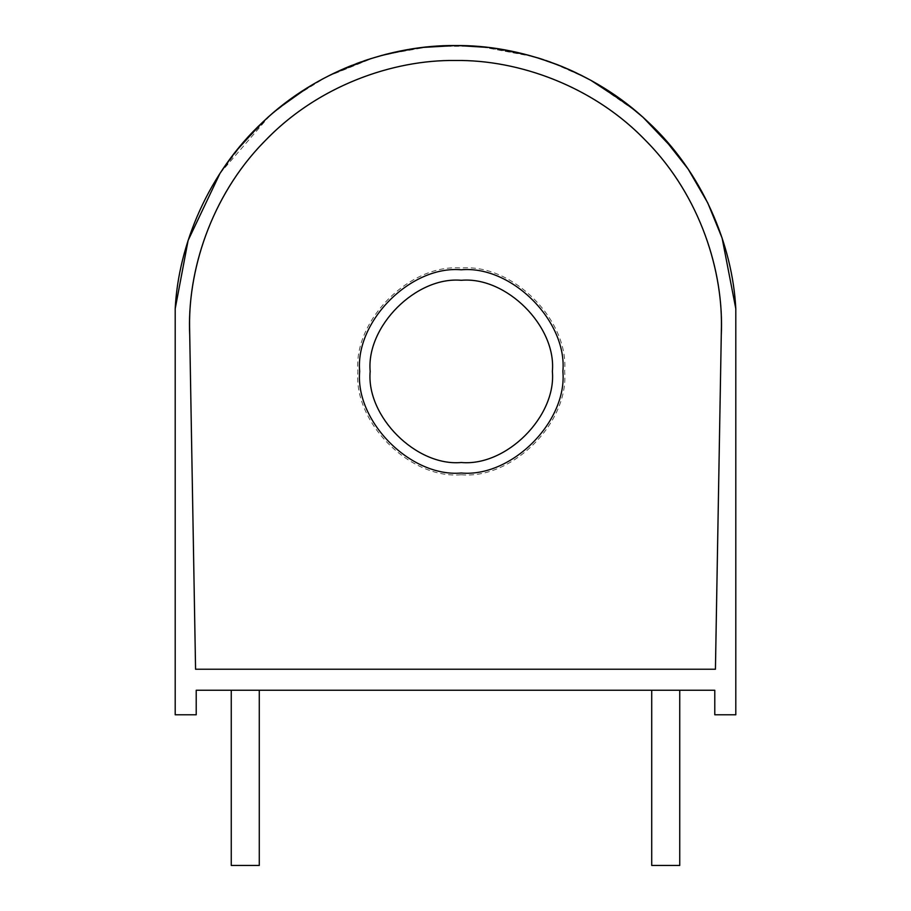 <?xml version="1.0" encoding="UTF-8"?>
<svg xmlns="http://www.w3.org/2000/svg" width="911" height="911" viewBox="0 0 911 911"><rect width="100%" height="100%" fill="white"/><g stroke="black" fill="none" stroke-linecap="round" stroke-linejoin="round"><path stroke-width="0.68" stroke-dasharray="4.55 3.42" d="M461.273 269.793C410.998 265.249 355.119 321.139 359.663 371.403C355.119 421.679 410.998 477.558 461.273 473.014C511.549 477.558 567.428 421.679 562.884 371.403C567.428 321.139 511.549 265.249 461.273 269.793C410.998 265.249 355.119 321.139 359.663 371.403C355.119 421.679 410.998 477.558 461.273 473.014C511.549 477.558 567.428 421.679 562.884 371.403C567.428 321.139 511.549 265.249 461.273 269.793M455.5 60.49C393.142 59.636 319.442 85.486 267.47 138.381C214.575 190.353 188.725 264.053 189.579 326.411L195.569 669.232L715.431 669.232L721.421 326.411C722.275 264.053 696.425 190.353 643.53 138.381C591.558 85.486 517.858 59.636 455.5 60.49C392.094 59.568 316.55 86.499 264.213 141.695C210.885 195.922 186.596 272.366 189.739 335.692L195.569 669.232L715.431 669.232L721.261 335.692C724.404 272.366 700.115 195.922 646.787 141.695C594.45 86.499 518.906 59.568 455.5 60.49M455.5 45.903L438.988 46.381L469.154 46.233L455.5 45.903M679.743 690.253L651.718 690.253L679.743 690.253M259.282 690.253L231.257 690.253L259.282 690.253M406.761 49.809L423.41 47.395L401.785 50.731M381.561 55.81L402.286 50.64L381.561 55.81L402.286 50.982L423.41 47.736L389.35 53.806L415.621 48.75L402.286 50.64L389.35 53.806M257.221 127.494L269.633 116.198L241.745 144.576L219.995 173.728L237.965 148.744L259.851 124.898M236.222 150.907L235.698 151.568M265.556 119.512L264.076 120.89M241.745 144.576L226.156 164.64M224.539 166.599L224.026 167.339M233.455 154.426L237.851 149.245M312.496 84.677L307.576 88.014L322.187 79.553L294.299 96.771L272.548 113.659L290.529 99.105L286.008 102.806L312.883 84.45M307.872 87.479L290.689 99.333L307.895 87.82M311.892 85.042L310.173 86.067M308.806 87.251L310.537 85.85M310.617 85.805L311.516 85.258M311.596 85.224L312.655 84.586M316.026 82.628L307.508 87.707M276.83 109.707L275.395 110.903M286.008 102.453L287.728 101.167M288.514 100.586L290.324 99.253M331.57 74.372L332.515 73.905M338.79 70.944L339.962 70.42M346.396 67.608L348.594 66.697M351.999 65.672L369.877 58.919L350.416 65.945L330.944 75.032L365.983 60.547L341.841 69.931L329.976 75.511L370.857 58.964L338.733 71.32L369.877 59.272L350.416 66.298L330.944 75.032M355.552 63.941L356.212 63.679M359.663 62.403L365.983 60.547M368.625 59.329L369.877 59.272M331.661 74.326L370.857 58.611L351.521 65.854M348.606 66.685L346.442 67.585M341.762 69.612L344.21 68.541M345.053 68.177L346.84 67.425M340.384 70.227L365.983 60.194M363.785 60.946L362.692 61.322M362.521 61.39L361.12 62.233M356.292 63.656L355.336 64.021M458.199 45.561L469.154 45.88L438.988 46.04L464.61 45.698M398.141 51.471L394.725 52.2M322.187 79.2L298.432 93.571M298.375 93.617L276.306 110.14M275.908 110.47L272.548 113.306M269.633 115.845L219.995 173.375M688.147 169.059L663.834 138.392C656.022 129.476 643.018 117.553 642.403 117.12C642.278 116.904 654.827 128.303 662.673 137.117L675.495 152.16L688.147 169.412L680.938 158.901M627.064 104.036L623.75 101.52M613.388 94.129L595.316 83.174L634.614 110.425L599.893 85.862L613.718 94.71L630.298 106.917M595.259 82.799L591.649 80.76M591.364 80.601L595.316 83.174M575.183 72.322L574.317 71.923M571.436 70.591L566.118 68.257M558.534 65.136L574.465 71.992M546.156 60.581L542.284 59.295M542.182 59.261L557.896 64.875L583.029 76.524L556.052 64.522L537.285 58.076L557.896 65.228M528.038 55.081L530.475 56.095L484.732 47.429L504.193 50.151L528.038 55.434M523.836 53.988L521.57 53.43M501.54 49.353L500.515 49.183M495.003 48.34L494.274 48.237M492.509 47.998L499.33 49.342M469.154 45.88L457.481 45.561M662.992 137.128L661.227 135.204M647.55 121.482L648.655 122.518M648.917 122.757L649.577 123.384M649.794 123.589L653.403 127.119M666.26 141.114L675.495 152.16L665.451 140.203L650.192 124.329L669.915 144.997M671.874 147.696L673.161 148.903M671.931 147.411L671.293 146.637M670.245 145.396L669.733 144.792M685.596 165.7L682.738 161.349M503.624 49.706L500.298 49.501M502.234 49.467L503.384 49.661M514.897 52.257L513.542 51.608M528.289 55.15L527.036 54.808M526.797 55.104L488 47.782M539.767 58.486L557.088 64.567L575.24 72.709L557.498 65.08L539.767 58.839L557.088 64.92M561.836 66.457L567.416 68.815M568.817 69.418L562.873 66.879M557.498 65.08L550.95 62.267M546.065 60.547L543.446 59.67M582.505 75.909L581.434 75.362M565.31 67.904L558.796 65.228M556.052 64.522L540.69 59.135M608.286 91.1L603.298 87.581M610.848 92.421L612.579 93.582M625.219 102.624L626.825 103.854M634.614 110.425L599.893 85.862M615.79 95.78L617.658 97.09M618.603 97.762L624.274 101.907M175.197 308.738L175.197 714.782L196.218 714.782L196.218 690.253L714.782 690.253L714.782 714.782L735.803 714.782L735.803 308.738M231.257 865.45L259.282 865.45M651.718 865.45L679.743 865.45M237.965 148.744L236.325 151.135M238.135 148.892L255.331 129.738L238.135 148.55M247.507 137.675L251.037 133.849M290.529 99.105L288.889 100.654M298.74 93.719L290.689 99.333M537.285 57.723L539.767 58.839L537.285 57.723M627.781 104.594L590.818 80.293L625.356 103.08M632.667 108.83L627.781 104.947M650.192 124.329L665.451 140.203M662.513 136.593L663.834 138.051M461.273 474.768C512.415 479.391 569.261 422.545 564.638 371.403C569.261 320.262 512.415 263.427 461.273 268.039C410.132 263.427 353.286 320.262 357.909 371.403C353.286 422.545 410.132 479.391 461.273 474.768"/><path stroke-width="1.37" d="M461.273 269.793C410.998 265.249 355.119 321.139 359.663 371.403C355.119 421.679 410.998 477.558 461.273 473.014C511.549 477.558 567.428 421.679 562.884 371.403C567.428 321.139 511.549 265.249 461.273 269.793C410.998 265.249 355.119 321.139 359.663 371.403C355.119 421.679 410.998 477.558 461.273 473.014C511.549 477.558 567.428 421.679 562.884 371.403C567.428 321.139 511.549 265.249 461.273 269.793M455.5 60.49C393.142 59.636 319.442 85.486 267.47 138.381C214.575 190.353 188.725 264.053 189.579 326.411L195.569 669.232L715.431 669.232L721.421 326.411C722.275 264.053 696.425 190.353 643.53 138.381C591.558 85.486 517.858 59.636 455.5 60.49C392.094 59.568 316.55 86.499 264.213 141.695C210.885 195.922 186.596 272.366 189.739 335.692L195.569 669.232L715.431 669.232L721.261 335.692C724.404 272.366 700.115 195.922 646.787 141.695C594.45 86.499 518.906 59.568 455.5 60.49M461.273 280.303C506.345 276.238 556.45 326.332 552.373 371.403C556.45 416.475 506.345 466.58 461.273 462.503C416.202 466.58 366.097 416.475 370.173 371.403C366.097 326.332 416.202 276.238 461.273 280.303C506.345 276.238 556.45 326.332 552.373 371.403C556.45 416.475 506.345 466.58 461.273 462.503C416.202 466.58 366.097 416.475 370.173 371.403C366.097 326.332 416.202 276.238 461.273 280.303M679.743 690.253L679.743 865.45L651.718 865.45L651.718 690.253M259.282 690.253L259.282 865.45L231.257 865.45L231.257 690.253M406.761 49.809L381.561 55.457M413.287 48.738L423.41 47.395L455.5 45.55C391.696 44.776 317.335 70.056 263.256 121.653C208.346 172.384 178.442 245.002 175.197 308.738L175.197 714.782L196.218 714.782L196.218 690.253L714.782 690.253L714.782 714.782L735.803 714.782L735.803 308.738C732.558 245.002 702.654 172.384 647.744 121.653C593.665 70.056 519.304 44.776 455.5 45.55L457.481 45.561M259.942 124.818L236.222 150.907M257.221 127.494L256.15 128.565M256.037 128.679L259.851 124.898M260.33 124.796L265.556 119.512M264.076 120.89L241.643 144.348M226.383 163.957L224.539 166.599M224.026 167.339L232.965 155.052M288.889 100.312L311.892 85.042M298.637 93.434L308.59 87.035M310.173 86.067L308.806 86.898M312.655 84.586L316.026 82.628M307.508 87.707L278.709 108.17M278.447 108.386L276.83 109.707M275.395 110.903L285.53 102.818M287.728 101.167L288.514 100.586M340.384 70.227L332.458 73.939M332.515 73.905L341.762 69.612M339.962 70.42L346.396 67.608M348.594 66.697L330.944 74.679M356.212 63.679L359.663 62.403M363.785 60.946L368.625 59.329M369.877 58.919L385.387 54.444M351.521 65.501L348.606 66.685M346.442 67.585L339.575 70.591M344.21 68.541L345.053 68.177M346.84 67.425L351.999 65.319M361.12 61.88L356.292 63.656M401.785 50.731L398.141 51.471M394.725 52.2L385.501 54.409M331.661 74.326L322.187 79.2M272.548 113.306L269.633 115.845M219.995 173.375L188.121 240.424L175.197 308.738M735.803 308.738L722.116 238.078L707.722 202.834L688.147 169.059L662.992 137.128M680.938 158.901L685.596 165.346M673.821 149.723L643.394 117.656M642.619 116.961L627.781 104.594L590.818 80.293L575.183 72.322M623.75 101.52L613.388 94.129M603.298 87.581L595.259 82.799M574.317 71.923L571.436 70.591M566.118 68.257L558.534 65.136M557.896 64.875L546.156 60.581M540.69 58.782L523.836 53.988M521.57 53.43L515.011 51.927M511.572 51.198L502.234 49.467M500.515 49.183L495.003 48.34M494.274 48.237L492.509 47.998M488 47.44L458.199 45.561M464.61 45.698L468.732 45.857M661.227 135.204L647.55 121.482M653.403 127.119L654.405 128.109M654.633 128.349L671.874 147.343M673.161 148.903L671.931 147.411M671.293 146.637L670.621 145.828M669.733 144.792L671.327 146.682M671.76 147.206L673.844 149.757M682.738 161.349L688.147 169.059M500.298 49.148L501.54 49.353M499.33 48.989L528.289 55.15M513.542 51.608L511.424 51.175M537.285 57.723L539.767 58.486L537.285 57.723M557.088 64.567L561.836 66.457M567.416 68.815L582.505 75.909M574.465 71.992L568.817 69.418M562.873 66.879L557.498 64.727M550.95 62.267L546.065 60.547M543.446 59.67L539.767 58.486M581.434 75.362L565.31 67.904M558.796 65.228L556.052 64.169M595.316 82.821L610.848 92.421M599.916 85.52L625.219 102.624M624.274 101.907L634.534 110.003M625.185 102.601L615.79 95.78M617.658 97.09L618.603 97.762M630.298 106.576L632.667 108.477M612.579 93.582L609.436 91.499M251.037 133.849L247.507 137.675M307.895 87.467L290.905 98.832M415.621 48.397L408.675 49.479M389.35 53.453L396.456 51.825M405.031 50.128L415.462 48.42M669.915 144.997L667.763 142.492M667.649 142.355L665.451 139.861M650.192 123.976L662.513 136.593M663.834 138.051L666.26 140.772"/></g></svg>
